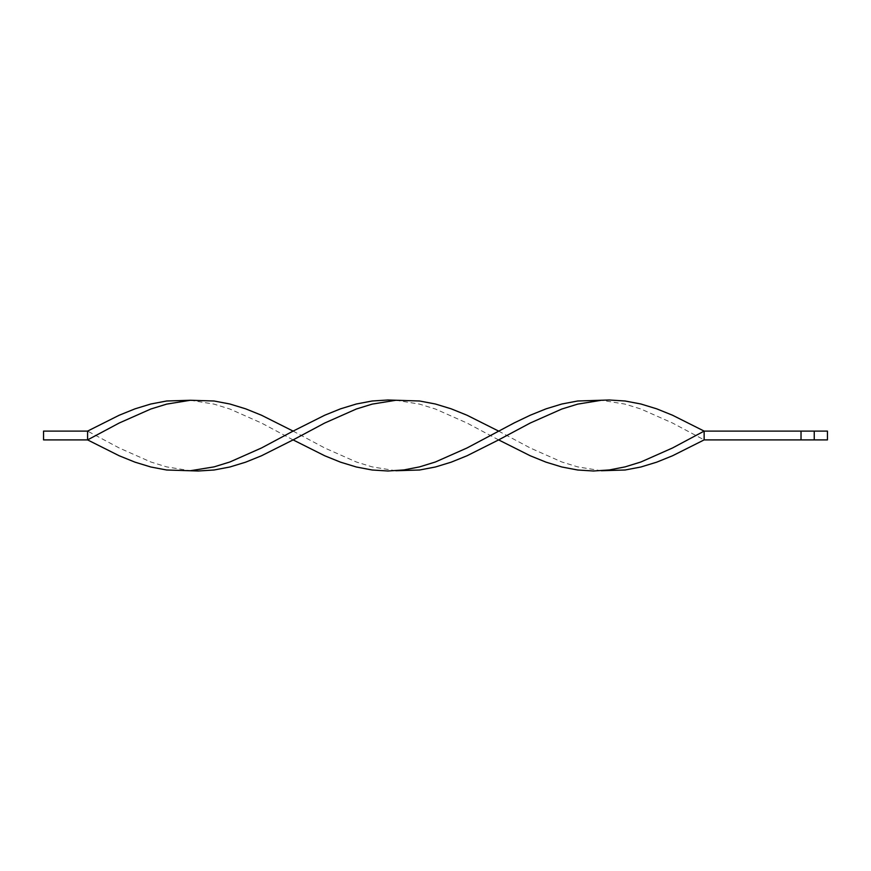 <?xml version="1.0" encoding="UTF-8"?>
<svg xmlns="http://www.w3.org/2000/svg" width="871" height="871" viewBox="0 0 871 871"><rect width="100%" height="100%" fill="white"/><g stroke="black" fill="none" stroke-linecap="round" stroke-linejoin="round"><path stroke-width="0.65" stroke-dasharray="4.36 3.27" d="M814.243 431.101L814.243 439.899L814.243 431.101L814.243 439.899L827.45 439.899L827.45 431.101L704.138 431.101L704.138 439.899L672.521 423.023L640.904 409.011L625.095 404.122L601.382 400.268M814.243 439.899L801.026 439.899L801.026 431.101L801.026 439.899L704.138 439.899M801.026 439.899L801.026 431.101M293.102 439.899L261.485 423.023L229.868 409.011L214.059 404.122L190.346 400.268M395.87 470.732L372.157 466.878L356.337 461.989L324.72 447.977L293.102 431.101M498.626 439.899L467.008 423.023L435.391 409.011L419.582 404.122L395.87 400.268M87.59 431.101L87.59 439.899L43.55 439.899L43.55 431.101L87.59 431.101L119.207 447.977L150.825 461.989L166.633 466.878L190.346 470.732M601.382 470.732L577.669 466.878L561.86 461.989L530.243 447.977L498.626 431.101"/><path stroke-width="1.31" d="M814.243 431.101L814.243 439.899L827.45 439.899L827.45 431.101L704.138 431.101L672.521 415.227L656.712 408.837L640.904 404.002L625.095 400.998L609.286 399.996L577.669 400.998L561.86 404.002L546.052 408.837L530.243 415.227L514.434 422.794L467.008 447.977L435.391 461.989L419.582 466.878L403.774 469.948L387.965 471.004L372.157 470.002L356.337 466.998L340.528 462.163L324.72 455.773L293.102 439.899L261.485 455.773L245.676 462.163L229.868 466.998L214.059 470.002L198.25 471.004L166.633 470.002L150.825 466.998L135.016 462.163L119.207 455.773L87.59 439.899L87.59 431.101L119.207 415.227L135.016 408.837L150.825 404.002L166.633 400.998L190.346 400.268L166.633 404.122L150.825 409.011L119.207 423.023L87.59 439.899L43.55 439.899L43.55 431.101L87.59 431.101M814.243 439.899L801.026 439.899L801.026 431.101M801.026 439.899L704.138 439.899L704.138 431.101L672.521 447.977L640.904 461.989L625.095 466.878L609.286 469.948L593.478 471.004L577.669 470.002L561.86 466.998L546.052 462.163L530.243 455.773L498.626 439.899L467.008 455.773L451.2 462.163L435.391 466.998L419.582 470.002L395.87 470.732M601.382 400.268L577.669 404.122L561.86 409.011L530.243 423.023L498.626 439.899M498.626 431.101L467.008 415.227L451.2 408.837L435.391 404.002L419.582 400.998L387.965 399.996L372.157 400.998L356.337 404.002L340.528 408.837L324.72 415.227L293.102 431.101L261.485 415.227L245.676 408.837L229.868 404.002L214.059 400.998L190.346 400.268M293.102 431.101L261.485 447.977L229.868 461.989L214.059 466.878L190.346 470.732M704.138 439.899L672.521 455.773L656.712 462.163L640.904 466.998L625.095 470.002L601.382 470.732M395.87 400.268L372.157 404.122L356.337 409.011L324.72 423.023L293.102 439.899"/></g></svg>
